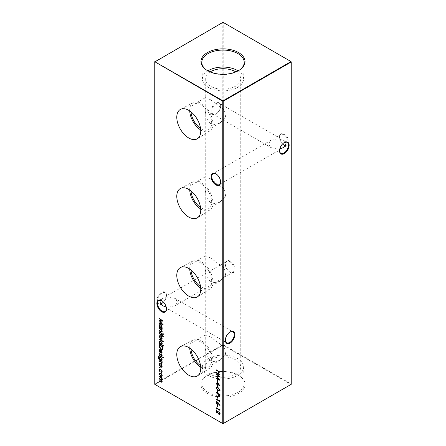 <?xml version="1.0" encoding="UTF-8"?>
<svg xmlns="http://www.w3.org/2000/svg" width="446" height="446" viewBox="0 0 446 446"><rect width="100%" height="100%" fill="white"/><g stroke="black" fill="none" stroke-linecap="round" stroke-linejoin="round"><path stroke-width="0.33" stroke-dasharray="2.23 1.67" d="M220.659 181.912A6.294 3.635 -120 0 0 220.659 181.717A6.294 3.635 -120 0 0 216.21 174.012L215.87 173.812L216.21 174.012A6.294 3.635 -120 0 0 216.042 173.918M166.447 308.749A6.294 3.635 -120 0 0 166.453 308.56A6.294 3.635 -120 0 0 161.998 300.849L161.658 300.649L161.998 300.849A6.294 3.635 -120 0 0 161.831 300.755M284.169 145.245A6.779 3.914 -120 0 0 284.342 145.351A6.779 3.914 -120 0 0 289.136 142.581A6.779 3.914 -120 0 0 284.342 134.279A6.779 3.914 -120 0 0 279.547 137.045A6.779 3.914 -120 0 0 282.569 143.93M284.342 145.351L284.002 145.151L284.342 145.351M282.508 143.997A6.294 3.635 60 0 1 279.547 137.44A6.294 3.635 60 0 1 280.852 134.558A6.294 3.635 60 0 1 284.002 134.87A6.294 3.635 60 0 1 288.11 140.418A6.294 3.635 60 0 1 287.146 145.463A6.294 3.635 60 0 1 285.552 145.725M230.13 261.116A6.779 3.914 -120 0 0 225.341 263.887A6.779 3.914 -120 0 0 230.13 272.188L230.13 272.188A6.779 3.914 -120 0 0 234.925 269.417A6.779 3.914 -120 0 0 230.13 261.116M229.79 271.988L230.13 272.188L229.79 271.988A6.294 3.635 60 0 1 225.341 264.283A6.294 3.635 60 0 1 226.64 261.401A6.294 3.635 60 0 1 229.79 261.713A6.294 3.635 60 0 1 233.905 267.26A6.294 3.635 60 0 1 232.94 272.3A6.294 3.635 60 0 1 229.79 271.988M284.169 142.62A6.294 3.635 120 0 0 284.002 142.714A6.294 3.635 120 0 0 279.547 150.425L279.547 150.815M229.958 332.053A6.294 3.635 120 0 0 229.79 332.147A6.294 3.635 120 0 0 225.341 339.858L225.341 340.248M160.448 303.86A6.294 3.635 -60 0 1 158.854 303.598A6.294 3.635 -60 0 1 157.55 300.715A6.294 3.635 -60 0 1 161.998 293.005A6.294 3.635 -60 0 1 165.148 292.699A6.294 3.635 -60 0 1 166.453 295.575A6.294 3.635 -60 0 1 163.492 302.132M163.431 302.07A6.779 3.914 120 0 0 166.453 295.185A6.779 3.914 120 0 0 161.658 292.414A6.779 3.914 120 0 0 156.864 300.715A6.779 3.914 120 0 0 161.658 303.486L161.998 303.286L161.658 303.486A6.779 3.914 120 0 0 161.831 303.38M220.659 106.142A6.294 3.635 -60 0 1 216.21 113.853L215.87 114.053A6.779 3.914 120 0 0 220.659 105.752A6.779 3.914 120 0 0 215.87 102.981A6.779 3.914 120 0 0 211.075 111.283A6.779 3.914 120 0 0 215.87 114.053L216.21 113.853A6.294 3.635 -60 0 1 213.06 114.165A6.294 3.635 -60 0 1 211.761 111.283A6.294 3.635 -60 0 1 216.21 103.572A6.294 3.635 -60 0 1 219.36 103.266A6.294 3.635 -60 0 1 220.659 106.142L220.659 105.752M160.448 300.275L162.495 298.435L168.789 296.93C168.789 294.154 168.789 294.154 168.789 296.93C168.789 294.154 168.789 294.154 168.789 296.93L168.789 307.205L166.185 306.982M168.789 307.205L175.083 305.7L177.692 302.07L175.083 298.435L168.789 296.93L168.789 307.205C168.789 309.981 168.789 309.981 168.789 307.205C168.789 309.981 168.789 309.981 168.789 307.205M285.552 142.14L283.505 140.3L277.211 138.795L277.211 149.07L270.917 147.565L268.308 143.93L270.917 140.3L277.211 138.795C277.211 136.019 277.211 136.019 277.211 138.795C277.211 136.019 277.211 136.019 277.211 138.795L277.211 149.07L279.815 148.847M277.211 149.07C277.211 151.846 277.211 151.846 277.211 149.07C277.211 151.846 277.211 151.846 277.211 149.07M200.706 129.948A16.413 9.477 -120 0 0 201.319 130.316A16.413 9.477 -120 0 0 209.692 131.029A16.413 9.477 -120 0 0 211.989 117.822A16.413 9.477 -120 0 0 201.319 103.517A16.413 9.477 -120 0 0 193.285 102.608A16.413 9.477 -120 0 0 189.728 110.931M200.533 128.37A14.623 8.441 -120 0 0 201.319 128.855A14.623 8.441 -120 0 0 208.628 129.58A14.623 8.441 -120 0 0 210.869 117.861A14.623 8.441 -120 0 0 201.319 104.977A14.623 8.441 -120 0 0 194.004 104.252A14.623 8.441 -120 0 0 191.005 111.874M210.445 99.709L205.483 97.624L205.249 98.276L205.249 110.519L206.32 118.151L210.445 123.587L215.217 124.579L220.107 122.951L225.648 117.081L224.36 109.989L210.445 99.709M200.706 209.012A16.413 9.477 -120 0 0 201.319 209.386A16.413 9.477 -120 0 0 209.692 210.094A16.413 9.477 -120 0 0 211.989 196.887A16.413 9.477 -120 0 0 201.319 182.587A16.413 9.477 -120 0 0 193.285 181.673A16.413 9.477 -120 0 0 189.728 190.002M200.533 207.435A14.623 8.441 -120 0 0 201.319 207.925A14.623 8.441 -120 0 0 208.628 208.65A14.623 8.441 -120 0 0 210.869 196.931A14.623 8.441 -120 0 0 201.319 184.047A14.623 8.441 -120 0 0 194.004 183.323A14.623 8.441 -120 0 0 191.005 190.938M210.445 178.774L205.483 176.694L205.249 177.341L205.249 189.589L206.32 197.221L210.445 202.651L215.217 203.644L220.107 202.021L225.648 196.145L224.36 189.054L210.445 178.774M200.706 288.083A16.413 9.477 -120 0 0 201.319 288.45A16.413 9.477 -120 0 0 209.692 289.164A16.413 9.477 -120 0 0 211.989 275.957A16.413 9.477 -120 0 0 201.319 261.651A16.413 9.477 -120 0 0 193.285 260.743A16.413 9.477 -120 0 0 189.728 269.066M200.533 286.505A14.623 8.441 -120 0 0 201.319 286.99A14.623 8.441 -120 0 0 208.628 287.715A14.623 8.441 -120 0 0 210.869 276.002A14.623 8.441 -120 0 0 201.319 263.112A14.623 8.441 -120 0 0 194.004 262.387A14.623 8.441 -120 0 0 191.005 270.008M210.445 257.844L205.483 255.764L205.249 256.411L205.249 268.659L206.32 276.286L210.445 281.721L215.217 282.714L220.107 281.091L225.648 275.215L224.36 268.124L210.445 257.844M200.706 367.147A16.413 9.477 -120 0 0 201.319 367.521A16.413 9.477 -120 0 0 209.692 368.229A16.413 9.477 -120 0 0 211.989 355.027A16.413 9.477 -120 0 0 201.319 340.722A16.413 9.477 -120 0 0 193.285 339.813A16.413 9.477 -120 0 0 189.728 348.136M200.533 365.575A14.623 8.441 -120 0 0 201.319 366.06A14.623 8.441 -120 0 0 208.628 366.785A14.623 8.441 -120 0 0 210.869 355.066A14.623 8.441 -120 0 0 201.319 342.182A14.623 8.441 -120 0 0 194.004 341.458A14.623 8.441 -120 0 0 191.005 349.073M210.445 336.908L205.483 334.829L205.249 335.481L205.249 347.724L206.32 355.356L210.445 360.786L215.217 361.784L220.107 360.156L225.648 354.28L224.36 347.189L210.445 336.908M205.952 69.626A21.224 12.254 0 0 0 206.258 69.86A21.224 12.254 0 0 0 207.992 70.992A21.224 12.254 0 0 0 239.742 69.86A21.224 12.254 0 0 0 240.048 69.626M207.931 70.847A20.611 11.903 0 0 0 202.395 79.215A20.611 11.903 0 0 0 208.427 87.377A20.611 11.903 0 0 0 230.688 90.008A20.611 11.903 0 0 0 243.605 79.215A20.611 11.903 0 0 0 238.069 70.847M207.423 393.422A22.032 12.717 180 0 1 205.623 376.614A22.032 12.717 180 0 1 238.577 375.437A22.032 12.717 180 0 1 240.377 376.614A22.032 12.717 180 0 1 237.584 393.963A22.032 12.717 180 0 1 207.423 393.422M207.992 392.335A21.224 12.254 180 0 1 201.782 383.415A21.224 12.254 180 0 1 206.258 376.14A21.224 12.254 180 0 1 238.008 375.008A21.224 12.254 180 0 1 239.742 376.14A21.224 12.254 180 0 1 244.218 383.415A21.224 12.254 180 0 1 231.329 394.944A21.224 12.254 180 0 1 207.992 392.335M208.427 375.448A20.611 11.903 180 0 1 202.395 366.785A20.611 11.903 180 0 1 215.312 355.992A20.611 11.903 180 0 1 237.573 358.623A20.611 11.903 180 0 1 243.605 366.785A20.611 11.903 180 0 1 231.089 377.979A20.611 11.903 180 0 1 208.427 375.448M210.445 374.283A17.751 10.252 180 0 1 205.249 367.036A17.751 10.252 180 0 1 216.204 357.564A17.751 10.252 180 0 1 235.555 359.788A17.751 10.252 180 0 1 240.751 367.036A17.751 10.252 180 0 1 229.796 376.508A17.751 10.252 180 0 1 210.445 374.283M210.144 71.895A17.751 10.252 0 0 0 205.249 78.964A17.751 10.252 0 0 0 210.445 86.212A17.751 10.252 0 0 0 229.796 88.436A17.751 10.252 0 0 0 240.751 78.964A17.751 10.252 0 0 0 235.856 71.895M291.244 61.704L291.244 384.034L223.229 344.764L223.229 22.434L291.244 61.704M154.756 61.704L222.771 22.434L222.771 344.764L154.756 384.034L154.756 61.704M223 423.7L154.979 384.43L223 345.159L291.021 384.43L223 423.7M222.771 22.434L223.229 22.434L222.771 22.434M222.771 344.764L223.229 344.764L223 345.159L222.771 344.764M291.021 384.43L291.244 384.034L291.021 384.43M216.382 369.706L219.956 372.036M220.185 371.903L219.956 372.427M218.624 371.395L218.395 373.781M218.624 373.648L219.956 374.679M220.185 374.551L219.956 375.075M216.382 372.354L218.233 373.425M159.545 376.279L162.099 378.018M162.327 377.885L162.099 378.414M161.842 378.002L162.004 378.805M162.232 378.671L162.149 379.546M162.377 379.418L161.703 380.048L162.149 381.748M162.377 381.614L161.998 382.255M159.545 380.672L161.725 381.826M161.993 381.029L161.524 380.154M159.545 378.476L161.725 379.618M161.943 378.665L161.653 378.113M159.791 372.945L160.928 372.967L161.686 374.11M161.915 373.977L162.149 375.599M162.377 375.465L161.786 376.496M160.047 373.363L159.841 373.999L160.928 375.894L161.591 376.028M219.794 400.586L219.566 400.307M219.794 400.173L219.956 400.787M220.185 400.659L219.956 401.601M216.382 398.88L219.794 400.848M216.505 401.735L217.442 401.746L218.546 402.872L220.285 405.185L219.85 405.503M218.54 403.323L218.345 403.931M218.573 403.797L218.127 404.589M216.817 402.169L216.672 402.649L217.804 404.132M217.648 405.018L217.81 405.375M218.038 405.241L217.81 407.064M219.794 409.372L219.566 409.088M219.794 408.96L219.956 409.573M220.185 409.439L219.956 410.387M216.382 407.661L219.794 409.634M159.545 328.072L162.099 329.811M162.327 329.678L162.099 330.207M161.826 329.784L162.149 331.456M162.377 331.322L161.965 332.041M159.545 330.497L161.257 331.701M161.931 330.503L161.619 329.901M159.813 324.571L160.945 324.599L162.377 327.113L161.814 328.089L162.099 328.518M162.327 328.384L162.099 328.908M159.545 326.779L159.908 326.857M160.058 325.006L159.841 325.652L160.934 327.576L161.586 327.715M159.545 318.221L163.125 321.126M163.353 321.053L163.019 321.053M160.231 321.064L163.125 324.805M163.353 324.733L162.89 324.537M159.545 322.726L162.283 323.885M159.545 320.629L162.288 320.618M219.014 411.379L220.056 413.676M220.285 413.542L219.845 414.351M216.773 410.855L216.544 413.035M216.382 410.203L216.154 409.824M216.382 409.69L217.726 412.433M217.955 412.305L218.891 413.938M219.12 413.81L219.527 413.899M217.648 396.232L217.81 396.589M218.038 396.455L217.81 398.278M216.382 392.29L219.956 394.615M220.185 394.487L219.9 396.444M220.129 396.316L219.75 396.739M218.529 393.924L218.518 394.688L219.465 396.288M217.648 390.601L217.81 390.958M218.038 390.824L217.81 392.647M216.505 387.256L218.055 387.719M218.284 387.585L220.056 390.339M220.285 390.211L219.822 391.003M216.823 387.697L217.325 389.458L219.521 390.562M217.648 385.193L217.81 385.55M218.038 385.416L217.81 387.24M217.258 382.032L217.029 381.72M217.258 381.586L220.056 385.862M220.285 385.812L219.822 385.545M217.648 384.29L217.419 384.931M216.382 383.164L217.258 383.672M217.648 382.59L217.648 383.9L219.298 384.853M217.648 379.786L217.81 380.143M218.038 380.014L217.81 381.832M216.382 373.648L219.956 376.558M220.185 376.48L219.856 376.48M217.063 376.491L219.956 380.237M220.185 380.159L219.722 379.964M216.382 378.152L219.12 379.312M216.382 376.056L219.125 376.05M163.269 334.344L162.974 333.809M163.498 334.21L163.203 334.411L163.498 334.21M159.545 331.735L162.099 333.474M162.327 333.34L162.099 333.864M161.987 334.533L162.327 334.467L163.269 336.373M163.498 336.239L163.197 336.808M162.327 335.314L162.099 336.117M159.545 333.313L161.987 334.717M159.791 335.665L160.928 335.687L161.686 336.83M161.915 336.697L162.149 338.319M162.377 338.185L161.786 339.216M160.047 336.078L159.841 336.719L160.928 338.614L161.591 338.743M159.545 338.943L163.219 341.329M163.448 341.196L163.219 341.72M159.813 340.906L160.945 340.934L162.377 343.448L161.786 344.407L163.219 345.494M163.448 345.366L163.219 345.89M159.545 343.113L159.908 343.191M160.058 341.335L159.841 341.982L160.934 343.911L161.586 344.05M159.545 344.518L163.125 346.849M163.353 346.715L162.985 349.051M163.214 348.917L162.712 349.458M159.936 345.137L160.036 346.955L161.402 348.8L162.394 349.012M160.025 349.954L159.612 350.668M159.841 350.534L160.198 352.184M160.426 352.056L160.036 352.44M159.757 349.569L160.699 349.731M160.928 349.597L161.63 350.634M161.859 350.5L162.149 352.189M162.377 352.056L161.831 353.031M161.207 350.194L161.207 352.63L161.597 352.663M159.863 357.179L160.945 357.207L162.377 359.693L161.842 360.652L162.099 361.065M162.327 360.937L162.099 361.461M158.754 356.505L159.122 356.477M159.35 356.343L159.122 356.872M158.586 357.77L159.122 356.811M158.815 357.636L160.058 359.649M160.081 359.638L159.763 359.052M160.092 357.592L159.891 358.266L160.95 360.139L161.597 360.29M159.545 355.161L162.099 356.9M162.327 356.767L162.099 357.296M163.269 357.77L162.974 357.235M163.498 357.636L163.203 357.837L163.498 357.636M160.989 353.985L161.647 353.951L162.149 355.317M162.377 355.183L161.892 355.83M161.407 354.319L160.895 354.743M160.304 354.865L161.123 354.609L160.699 354.983M159.874 352.764L159.902 353.304M160.058 354.598L160.131 353.171L159.612 353.773M159.545 360.624L162.099 362.364M162.327 362.23L162.099 362.754M161.826 362.336L162.149 364.008M162.377 363.875L161.965 364.594M159.545 363.05L161.257 364.254M161.931 363.055L161.619 362.453M160.989 365.475L161.647 365.441L162.149 366.807M162.377 366.673L161.892 367.32M161.407 365.809L160.895 366.233M160.304 366.356L161.123 366.099L160.699 366.473M159.874 364.248L159.902 364.789M160.058 366.082L160.131 364.661L159.612 365.257M159.902 367.599L159.584 367.052M160.131 367.465L159.813 367.649L160.131 367.465M159.83 368.998L160.917 369.015L162.149 371.791M162.377 371.657L161.725 372.75M160.069 369.439L159.612 370.297M159.841 370.169L160.097 371.747M160.326 371.613L159.913 371.97M279.547 137.44L279.547 137.045M225.341 264.283L225.341 263.887M166.453 295.575L166.453 295.185M158.854 303.598L162.495 305.7M165.148 311.442L168.789 309.334L226.64 342.734M213.06 114.165L270.917 147.565M219.36 184.599L277.211 151.2L280.852 153.301M280.852 134.558L277.211 136.666L219.36 103.266M226.64 261.401L168.789 294.8L165.148 292.699M193.285 102.608L180.474 109.393M205.483 97.624L194.004 104.252M193.285 181.673L180.474 188.457M205.483 176.694L194.004 183.323M193.285 260.743L180.474 267.528M205.483 255.764L194.004 262.387M193.285 339.813L180.474 346.592M205.483 334.829L194.004 341.458M206.258 69.86L205.623 69.386M202.395 79.215L201.782 62.585M206.258 376.14L205.623 376.614M202.395 366.785L201.782 383.415M205.249 78.964L205.249 98.276M205.249 110.519L205.249 177.341M205.249 189.589L205.249 256.411M205.249 268.659L205.249 335.481M205.249 347.724L205.249 367.036M270.917 140.3L213.06 173.7M162.495 298.435L158.854 300.537M240.751 78.964L240.751 367.036M243.605 366.785L244.218 383.415M239.742 376.14L240.377 376.614M243.605 79.215L244.218 62.585M239.742 69.86L240.377 69.386M220.107 360.156L208.628 366.785M209.692 368.229L197.411 375.933M220.107 281.091L208.628 287.715M209.692 289.164L197.411 296.869M220.107 202.021L208.628 208.65M209.692 210.094L197.411 217.799M220.107 122.951L208.628 129.58M209.692 131.029L197.411 138.734M232.94 272.3L175.083 305.7M287.146 145.463L283.505 147.565M283.505 140.3L287.146 142.402M175.083 298.435L232.94 331.835M229.79 332.147L230.13 331.947M284.002 142.714L284.342 142.514M166.453 308.56L166.453 308.955M220.659 181.717L220.659 182.113"/><path stroke-width="0.67" d="M215.87 184.884A6.779 3.914 60 0 1 211.075 176.583A6.779 3.914 60 0 1 215.87 173.812L215.87 173.812A6.779 3.914 60 0 1 220.659 182.113A6.779 3.914 60 0 1 215.87 184.884M216.042 173.918A6.294 3.635 -120 0 0 213.06 173.7A6.294 3.635 -120 0 0 212.095 178.74A6.294 3.635 -120 0 0 216.21 184.287A6.294 3.635 -120 0 0 219.36 184.599A6.294 3.635 -120 0 0 220.659 181.912M161.658 311.721A6.779 3.914 60 0 1 156.864 303.419A6.779 3.914 60 0 1 161.658 300.649L161.658 300.649A6.779 3.914 60 0 1 166.453 308.955A6.779 3.914 60 0 1 161.658 311.721M161.831 300.755A6.294 3.635 -120 0 0 158.854 300.537A6.294 3.635 -120 0 0 157.89 305.582A6.294 3.635 -120 0 0 161.998 311.13A6.294 3.635 -120 0 0 165.148 311.442A6.294 3.635 -120 0 0 166.447 308.749M282.569 143.93A6.779 3.914 -120 0 0 284.169 145.245M285.552 145.725A6.294 3.635 60 0 1 284.002 145.151L284.002 145.151A6.294 3.635 60 0 1 282.508 143.997M289.136 145.285A6.779 3.914 -60 0 1 284.342 153.586A6.779 3.914 -60 0 1 279.547 150.815A6.779 3.914 -60 0 1 284.342 142.514A6.779 3.914 -60 0 1 289.136 145.285M279.553 150.614A6.294 3.635 120 0 0 280.852 153.301A6.294 3.635 120 0 0 285.702 151.618A6.294 3.635 120 0 0 288.45 145.285A6.294 3.635 120 0 0 287.146 142.402A6.294 3.635 120 0 0 284.169 142.62M234.925 334.717A6.779 3.914 -60 0 1 230.13 343.019A6.779 3.914 -60 0 1 225.341 340.248A6.779 3.914 -60 0 1 230.13 331.947A6.779 3.914 -60 0 1 234.925 334.717M225.341 340.047A6.294 3.635 120 0 0 226.64 342.734A6.294 3.635 120 0 0 231.496 341.051A6.294 3.635 120 0 0 234.239 334.717A6.294 3.635 120 0 0 232.94 331.835A6.294 3.635 120 0 0 229.958 332.053M163.492 302.132A6.294 3.635 -60 0 1 161.998 303.286L161.998 303.286A6.294 3.635 -60 0 1 160.448 303.86M161.831 303.38A6.779 3.914 120 0 0 163.431 302.07M166.185 306.982L162.495 305.7L159.891 302.07L160.448 300.275M279.815 148.847L283.505 147.565L286.109 143.93L285.552 142.14M188.764 110.329A16.942 9.784 -120 0 0 180.474 109.393A16.942 9.784 -120 0 0 177.647 122.906A16.942 9.784 -120 0 0 188.764 137.998A16.942 9.784 -120 0 0 197.411 138.734A16.942 9.784 -120 0 0 199.78 125.097A16.942 9.784 -120 0 0 188.764 110.329M189.728 110.931A16.413 9.477 -120 0 0 200.706 129.948M191.005 111.874A14.623 8.441 -120 0 0 200.533 128.37M188.764 189.399A16.942 9.784 -120 0 0 180.474 188.457A16.942 9.784 -120 0 0 177.647 201.971A16.942 9.784 -120 0 0 188.764 217.068A16.942 9.784 -120 0 0 197.411 217.799A16.942 9.784 -120 0 0 199.78 204.168A16.942 9.784 -120 0 0 188.764 189.399M189.728 190.002A16.413 9.477 -120 0 0 200.706 209.012M191.005 190.938A14.623 8.441 -120 0 0 200.533 207.435M188.764 268.464A16.942 9.784 -120 0 0 180.474 267.528A16.942 9.784 -120 0 0 177.647 281.041A16.942 9.784 -120 0 0 188.764 296.133A16.942 9.784 -120 0 0 197.411 296.869A16.942 9.784 -120 0 0 199.78 283.232A16.942 9.784 -120 0 0 188.764 268.464M189.728 269.066A16.413 9.477 -120 0 0 200.706 288.083M191.005 270.008A14.623 8.441 -120 0 0 200.533 286.505M188.764 347.534A16.942 9.784 -120 0 0 180.474 346.592A16.942 9.784 -120 0 0 177.647 360.112A16.942 9.784 -120 0 0 188.764 375.203A16.942 9.784 -120 0 0 197.411 375.933A16.942 9.784 -120 0 0 199.78 362.303A16.942 9.784 -120 0 0 188.764 347.534M189.728 348.136A16.413 9.477 -120 0 0 200.706 367.147M191.005 349.073A14.623 8.441 -120 0 0 200.533 365.575M238.577 52.578A22.032 12.717 0 0 0 208.416 52.037A22.032 12.717 0 0 0 205.623 69.386A22.032 12.717 0 0 0 207.423 70.563A22.032 12.717 0 0 0 240.377 69.386A22.032 12.717 0 0 0 238.577 52.578M240.048 69.626A21.224 12.254 0 0 0 244.218 62.585A21.224 12.254 0 0 0 238.008 53.665A21.224 12.254 0 0 0 214.671 51.056A21.224 12.254 0 0 0 201.782 62.585A21.224 12.254 0 0 0 205.952 69.626M238.069 70.847A20.611 11.903 0 0 0 237.573 70.552A20.611 11.903 0 0 0 207.931 70.847M235.856 71.895A17.751 10.252 0 0 0 235.555 71.717A17.751 10.252 0 0 0 210.144 71.895M159.584 367.052L159.902 367.599L159.584 367.783L159.272 367.231L159.813 366.919M159.902 367.599L159.584 367.783L159.501 367.103M159.317 360.758L162.099 362.364L162.099 362.754L161.597 362.464L162.149 364.008L161.859 364.677L159.317 363.574L159.317 363.178L161.257 364.254L161.809 363.741L161.067 362.224L159.317 361.154L159.317 360.758M161.257 364.254L162.032 363.607L161.931 363.055M162.974 357.235L163.269 357.77L162.974 357.971L162.684 357.43L163.203 357.107M163.269 357.77L162.974 357.971L162.913 357.302M159.122 356.872L158.586 357.77L159.852 359.771L159.317 358.177L159.74 357.235L160.716 357.341L162.149 359.822L161.614 360.786L162.099 361.461L159.038 359.576L158.246 357.608L159.127 356.806M158.631 356.56L159.122 356.477M159.317 346.012L159.317 344.652L163.125 346.849L162.985 349.051L162.595 349.536L161.173 349.324C159.947 348.538 159.328 347.428 159.317 346.012L159.545 344.78M159.317 339.077L163.219 341.329L163.219 341.72L159.317 339.467L159.317 339.077M163.269 336.373L163.197 336.808L162.84 336.602L162.099 335.448L162.099 336.117L161.759 335.922L161.759 335.247L159.317 333.837L159.317 333.446L161.759 334.851L161.759 334.4L162.099 334.6L163.269 336.373M162.974 333.809L163.269 334.344L162.974 334.539L162.684 334.004L163.203 333.675M163.269 334.344L162.974 334.539L162.913 333.876M217.419 379.92L217.81 380.143L217.81 381.832L217.419 381.609L217.419 379.92M217.419 385.327L217.81 385.55L217.81 387.24L217.419 387.017L217.419 385.327M217.419 390.729L217.81 390.958L217.81 392.647L217.419 392.419L217.419 390.729M217.419 396.366L217.81 396.589L217.81 398.278L217.419 398.055L217.419 396.366M159.317 318.751L159.317 318.349L163.125 321.126L160.002 321.192L163.125 324.861L159.317 323.25L159.317 322.854L162.054 324.013L159.317 320.758L162.06 320.752L159.317 318.751L159.545 318.516M159.317 328.206L162.099 329.811L162.099 330.207L161.597 329.917L162.149 331.456L161.859 332.125L159.317 331.021L159.317 330.625L161.257 331.701L161.809 331.188L161.067 329.672L159.317 328.602L159.317 328.206M161.257 331.701L162.032 331.06L161.931 330.503M217.419 405.146L217.81 405.375L217.81 407.064L217.419 406.836L217.419 405.146M219.566 400.307L219.956 401.601L216.154 399.404L216.154 399.008L219.566 400.982L219.566 400.307M159.317 376.413L162.099 378.018L162.099 378.414L161.614 378.136L162.149 379.546L161.474 380.182L162.149 381.748L161.892 382.339L159.317 381.202L159.317 380.806L160.828 381.676L161.809 381.481L160.398 379.63L159.317 379.005L159.317 378.609L160.733 379.423L161.809 379.284L159.317 376.413M161.725 381.826L161.993 381.029M161.725 379.618L161.943 378.665M154.756 61.966L154.756 384.296L222.771 423.566L222.771 101.236L154.756 61.704L223 100.841L291.021 61.57L223 22.3L154.756 61.966M216.154 369.84L219.956 372.036L219.956 372.427L218.395 371.529L218.395 373.781L219.956 374.679L219.956 375.075L216.154 372.878L216.154 372.482L218.005 373.553L218.005 371.301L216.154 370.23L216.154 369.84M161.686 374.11L162.149 375.599L161.692 376.552L160.699 376.424L159.272 373.938L159.668 373.007L160.699 373.101L161.686 374.11M218.317 403.006L219.85 405.503L218.311 403.452L218.016 404.667L217.219 404.583L216.054 402.537L216.382 401.785L217.213 401.874L218.317 403.006M219.566 409.088L219.956 410.387L216.154 408.19L216.154 407.795L219.566 409.768L219.566 409.088M162.099 328.518L162.099 328.908L159.317 327.303L159.317 326.912L159.802 327.191L159.272 325.574L159.696 324.627L160.716 324.733L162.149 327.247L161.586 328.217L162.099 328.518M218.891 413.938L219.666 413.431L218.785 411.513L220.056 413.676L219.744 414.429L218.925 414.351L216.544 410.989L216.544 413.035L216.154 412.806L216.154 409.824L218.891 413.938L219.527 413.899M219.9 396.444L218.936 396.734L217.971 395.295L217.91 393.829L216.154 392.815L216.154 392.419L219.956 394.615L219.644 396.823M216.054 388.031L216.382 387.306L218.055 387.719L220.056 390.339L219.722 391.081L218.055 390.702L216.054 388.031L216.505 387.256M217.029 381.72L220.056 385.946L217.419 384.424L217.419 384.931L216.154 383.694L216.154 383.298L217.029 383.805L217.029 381.72M216.154 374.177L216.154 373.781L219.956 376.558L216.834 376.625L219.956 380.293L216.154 378.682L216.154 378.286L218.891 379.446L216.154 376.19L218.897 376.179L216.154 374.177L216.382 373.949M159.317 331.869L162.099 333.474L162.099 333.864L159.317 332.259L159.317 331.869M161.686 336.83L162.149 338.319L161.692 339.272L160.699 339.144L159.272 336.658L159.668 335.721L160.699 335.821L161.686 336.83M163.219 345.494L163.219 345.89L159.317 343.637L159.317 343.242L159.802 343.52L159.272 341.904L159.696 340.961L160.716 341.067L162.149 343.576L161.558 344.535L163.219 345.494M159.612 350.668L160.036 352.44L159.272 350.517L159.629 349.625L160.699 349.731L161.63 350.634L162.149 352.189L161.603 353.165L160.638 352.959L160.638 350.088L159.902 350.004L159.612 350.668M161.759 353.098L160.638 352.959M159.317 355.295L162.099 356.9L162.099 357.296L159.317 355.691L159.317 355.295M162.149 355.317L161.753 355.914L161.43 354.486L160.075 354.999L159.272 353.594L159.646 352.892L160.058 354.598L161.419 354.085L162.149 355.317M161.513 355.507L162.032 354.988L161.43 354.486M161.658 354.353L160.699 354.983M159.902 353.304L159.612 353.773M160.326 354.642L160.989 353.985M162.149 366.807L161.753 367.398L161.43 365.976L160.075 366.484L159.272 365.084L159.646 364.382L160.058 366.082L161.419 365.575L162.149 366.807M161.513 366.997L162.032 366.478L161.43 365.976M161.658 365.843L160.699 366.473M159.902 364.789L159.612 365.257M160.326 366.127L160.989 365.475M161.318 372.449L161.809 371.563L160.716 369.561L159.947 369.489L159.612 370.297L159.913 371.97L159.272 370.096L159.713 369.048L160.688 369.149L162.149 371.791L161.497 372.884L161.318 372.449L161.686 372.259L161.742 372.806M223.229 423.566L291.244 384.296L291.244 61.966L223.229 101.236L223.229 423.566L222.771 423.566L223.229 423.566M223 100.841L222.771 101.236L223.229 101.236L223 100.841M291.021 61.57L291.244 61.966L291.021 61.57M219.956 372.165L218.395 371.529M219.956 374.813L216.154 372.878M218.005 371.301L218.005 373.553M218.233 371.172L216.154 370.23M162.099 378.147L161.614 378.136M161.998 382.255L159.317 381.202M161.853 381.793L162.032 381.347M161.524 380.154L159.317 379.005M161.853 379.579L162.032 379.15M161.653 378.113L159.317 376.809M161.92 376.424L160.699 376.424M160.928 376.29L159.272 373.938M159.501 373.804L159.791 372.945M161.591 376.028L162.032 375.27L160.928 373.363L160.047 373.363M160.699 376.028L161.48 376.106L161.809 375.398L160.699 373.492L159.924 373.413L159.612 374.133L160.699 376.028M219.956 401.339L216.154 399.404M219.794 400.586L219.566 400.982M220.045 405.325L218.311 403.452M218.127 404.589L217.219 404.583M217.447 404.45L216.054 402.537M216.282 402.403L216.505 401.735M217.431 404.043L218.183 403.491L217.431 402.13L216.7 402.214L217.202 402.259L216.444 402.783L217.202 404.176L217.804 404.132M217.202 404.176L217.955 403.624L217.431 402.13L216.672 402.649M217.81 406.802L217.419 406.836M217.648 406.707L217.648 405.28M219.956 410.125L216.154 408.19M219.794 409.372L219.566 409.768M162.099 329.94L161.597 329.917M161.965 332.041L159.317 331.021M161.485 331.568L162.032 331.06L161.485 331.568M161.619 329.901L161.067 329.672M161.296 329.538L159.317 328.602M162.099 328.646L159.317 327.303M159.272 325.574L159.802 327.191M159.501 325.441L159.813 324.571M161.586 327.715L162.032 326.924L160.939 324.995L160.058 325.006M160.705 327.71L161.48 327.799L161.809 327.052L160.711 325.123L159.936 325.056L159.612 325.781L160.705 327.71M163.019 321.053L160.002 321.192M162.89 324.537L159.317 323.25M159.584 320.758L162.054 324.013M159.545 318.617L162.06 320.752M219.12 413.81L219.666 413.431M219.895 413.297L218.785 411.909M219.845 414.351L218.925 414.351M219.153 414.217L216.544 410.989M216.544 412.767L216.154 412.806M216.382 412.678L216.382 410.203M217.81 398.016L217.419 398.055M217.648 397.921L217.648 396.494M219.75 396.739L218.936 396.734M219.164 396.6L217.971 395.295M218.2 395.167L217.91 393.829M218.139 393.695L216.154 392.815M219.465 396.288L218.936 396.338L219.566 395.591L219.566 394.788L218.3 394.052L218.936 396.338M219.164 396.204L219.794 395.457L219.794 394.654L218.3 394.052M217.81 392.385L217.419 392.419M217.648 392.29L217.648 390.863M219.822 391.003L218.055 390.702M218.284 390.573L216.282 387.903M219.521 390.562L219.895 389.999L218.284 387.981L216.823 387.697M219.666 390.127L218.055 388.115L216.695 387.747L216.444 388.271L217.096 389.592L218.055 390.311L219.421 390.646L219.895 389.999M217.81 386.977L217.419 387.017M217.648 386.883L217.648 385.455M219.822 385.545L217.419 384.424M217.419 384.669L217.029 384.703M217.258 384.575L217.029 384.201M217.258 384.067L216.154 383.694M217.258 382.032L217.029 383.805M219.075 384.982L217.648 382.59L217.419 384.028L219.075 384.982L217.419 382.718M217.81 381.57L217.419 381.609M217.648 381.475L217.648 380.048M219.856 376.48L216.834 376.625M219.722 379.964L216.154 378.682M216.416 376.19L218.891 379.446M216.382 374.043L218.897 376.179M163.498 334.21L163.203 334.411M162.099 333.602L159.317 332.259M163.253 336.579L162.84 336.602M163.158 336.122L162.483 335.671M162.712 335.537L162.099 335.448M162.099 335.855L161.759 335.922M161.987 335.788L161.759 335.247M161.987 335.113L159.317 333.837M161.987 334.533L161.759 334.851M161.92 339.138L160.699 339.144M160.928 339.01L159.272 336.658M159.501 336.524L159.791 335.665M161.591 338.743L162.032 337.984L160.928 336.078L160.047 336.078M160.699 338.748L161.48 338.826L161.809 338.118L160.699 336.212L159.924 336.128L159.612 336.853L160.699 338.748M163.219 341.458L159.317 339.467M163.219 345.628L159.317 343.637M159.272 341.904L159.802 343.52M159.501 341.77L159.813 340.906M161.586 344.05L162.032 343.253L160.939 341.324L160.058 341.335M160.705 344.044L161.48 344.128L161.809 343.387L160.711 341.458L159.936 341.391L159.612 342.115L160.705 344.044M162.712 349.458L161.173 349.324M161.402 349.196C160.175 348.404 159.556 347.3 159.545 345.879M162.394 349.012L162.857 348.482L162.963 346.882L159.707 345.271L159.807 347.088L161.173 348.934L162.283 349.09L162.734 347.016L159.707 345.271M160.265 352.312L159.272 350.517M159.501 350.383L159.757 349.569M160.861 352.825L160.638 350.088M160.861 349.954L160.025 349.954M161.207 352.63L162.032 351.877L161.207 350.194L160.978 352.758L161.597 352.663M161.775 350.902L160.978 350.322M162.032 351.877L161.547 351.035M160.978 352.758L161.809 352.011M162.099 361.199L159.038 359.576M159.267 359.448L158.246 357.608M158.475 357.48L158.754 356.505M159.763 359.052L159.317 358.177M159.545 358.049L159.863 357.179M161.597 360.29L162.032 359.526L160.934 357.597L160.092 357.592M160.722 360.273L161.491 360.368L161.809 359.66L160.705 357.725L159.969 357.642L159.662 358.394L160.722 360.273M162.099 357.029L159.317 355.691M163.498 357.636L163.203 357.837M161.97 355.763L161.747 355.378M161.407 354.319L161.123 354.609L161.407 354.319M160.733 354.966L160.075 354.999M160.304 354.865L159.272 353.594M159.501 353.461L159.874 352.764M161.218 353.851L160.61 354.319M162.099 362.492L161.597 362.464M161.965 364.594L159.317 363.574M161.485 364.12L162.032 363.607L161.485 364.12M161.619 362.453L161.067 362.224M161.296 362.091L159.317 361.154M161.97 367.253L161.747 366.868M161.407 365.809L161.123 366.099L161.407 365.809M160.733 366.456L160.075 366.484M160.304 366.356L159.272 365.084M159.501 364.951L159.874 364.248M161.218 365.341L160.61 365.809M160.131 367.465L159.813 367.649M161.547 372.321L161.809 371.563M162.032 371.434L160.716 369.561M160.945 369.427L160.069 369.439M160.142 371.836L159.272 370.096M159.501 369.963L159.83 368.998"/></g></svg>
